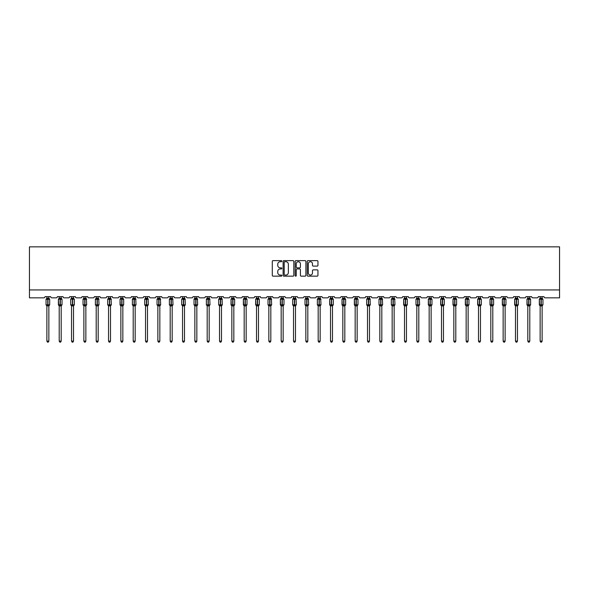 <?xml version="1.0" encoding="UTF-8"?>
<svg xmlns="http://www.w3.org/2000/svg" width="589" height="589" viewBox="0 0 589 589"><rect width="100%" height="100%" fill="white"/><g stroke="black" fill="none" stroke-linecap="round" stroke-linejoin="round"><path stroke-width="0.88" d="M281.851 261.177A0.545 0.545 0 0 0 281.306 260.632L273.068 260.632A0.773 0.773 0 0 0 272.287 261.413L272.287 275.38A0.773 0.773 0 0 0 273.068 276.153L281.306 276.153A0.545 0.545 0 0 0 281.851 275.608A0.545 0.545 0 0 0 281.306 275.07L280.246 275.07A2.481 2.481 0 0 1 277.758 272.582L277.758 271.419A2.481 2.481 0 0 1 280.246 268.937L281.306 268.937A0.545 0.545 0 0 0 281.851 268.393A0.545 0.545 0 0 0 281.306 267.848L280.246 267.848A2.481 2.481 0 0 1 277.758 265.367L277.758 264.203A2.481 2.481 0 0 1 280.246 261.722L281.306 261.722A0.545 0.545 0 0 0 281.851 261.177M317.176 266.103A0.773 0.773 0 0 0 317.95 265.33L317.95 261.413A0.773 0.773 0 0 0 317.176 260.632L308.018 260.632A0.773 0.773 0 0 0 307.244 261.413L307.244 275.38A0.773 0.773 0 0 0 308.018 276.153L317.176 276.153A0.773 0.773 0 0 0 317.95 275.38L317.95 270.646A0.773 0.773 0 0 0 317.176 269.865L313.26 269.865A0.773 0.773 0 0 0 312.479 270.646L312.479 272.994A2.076 2.076 0 0 1 310.403 275.07A2.076 2.076 0 0 1 308.334 272.994L308.334 263.798A2.076 2.076 0 0 1 310.403 261.722A2.076 2.076 0 0 1 312.479 263.798L312.479 265.33A0.773 0.773 0 0 0 313.26 266.103L317.176 266.103M559.55 289.935L559.55 246.85L29.45 246.85L29.45 297.843L43.836 297.843A1.185 1.185 0 0 0 45.022 296.657L50.713 296.657A1.185 1.185 0 0 0 51.898 297.843L56.169 297.843A1.185 1.185 0 0 0 57.354 296.657L63.045 296.657A1.185 1.185 0 0 0 64.23 297.843L68.501 297.843A1.185 1.185 0 0 0 69.686 296.657L75.377 296.657A1.185 1.185 0 0 0 76.563 297.843L80.833 297.843A1.185 1.185 0 0 0 82.018 296.657L87.709 296.657A1.185 1.185 0 0 0 88.895 297.843L93.165 297.843A1.185 1.185 0 0 0 94.35 296.657L100.042 296.657A1.185 1.185 0 0 0 101.227 297.843L105.497 297.843A1.185 1.185 0 0 0 106.683 296.657L112.374 296.657A1.185 1.185 0 0 0 113.559 297.843L117.829 297.843A1.185 1.185 0 0 0 119.015 296.657L124.706 296.657A1.185 1.185 0 0 0 125.891 297.843L130.154 297.843A1.185 1.185 0 0 0 131.347 296.657L137.038 296.657A1.185 1.185 0 0 0 138.224 297.843L142.486 297.843A1.185 1.185 0 0 0 143.672 296.657L149.37 296.657A1.185 1.185 0 0 0 150.556 297.843L154.819 297.843A1.185 1.185 0 0 0 156.004 296.657L161.695 296.657A1.185 1.185 0 0 0 162.881 297.843L167.151 297.843A1.185 1.185 0 0 0 168.336 296.657L174.027 296.657A1.185 1.185 0 0 0 175.213 297.843L179.483 297.843A1.185 1.185 0 0 0 180.668 296.657L186.36 296.657A1.185 1.185 0 0 0 187.545 297.843L191.815 297.843A1.185 1.185 0 0 0 193.001 296.657L198.692 296.657A1.185 1.185 0 0 0 199.877 297.843L204.147 297.843A1.185 1.185 0 0 0 205.333 296.657L211.024 296.657A1.185 1.185 0 0 0 212.209 297.843L216.48 297.843A1.185 1.185 0 0 0 217.665 296.657L223.356 296.657A1.185 1.185 0 0 0 224.542 297.843L228.812 297.843A1.185 1.185 0 0 0 229.997 296.657L235.688 296.657A1.185 1.185 0 0 0 236.874 297.843L241.144 297.843A1.185 1.185 0 0 0 242.329 296.657L248.021 296.657A1.185 1.185 0 0 0 249.206 297.843L253.476 297.843A1.185 1.185 0 0 0 254.662 296.657L260.353 296.657A1.185 1.185 0 0 0 261.538 297.843L265.808 297.843A1.185 1.185 0 0 0 266.994 296.657L272.685 296.657A1.185 1.185 0 0 0 273.87 297.843L278.141 297.843A1.185 1.185 0 0 0 279.326 296.657L285.017 296.657A1.185 1.185 0 0 0 286.202 297.843L290.465 297.843A1.185 1.185 0 0 0 291.651 296.657L297.349 296.657A1.185 1.185 0 0 0 298.535 297.843L302.798 297.843A1.185 1.185 0 0 0 303.983 296.657L309.674 296.657A1.185 1.185 0 0 0 310.859 297.843L315.13 297.843A1.185 1.185 0 0 0 316.315 296.657L322.006 296.657A1.185 1.185 0 0 0 323.192 297.843L327.462 297.843A1.185 1.185 0 0 0 328.647 296.657L334.338 296.657A1.185 1.185 0 0 0 335.524 297.843L339.794 297.843A1.185 1.185 0 0 0 340.979 296.657L346.671 296.657A1.185 1.185 0 0 0 347.856 297.843L352.126 297.843A1.185 1.185 0 0 0 353.312 296.657L359.003 296.657A1.185 1.185 0 0 0 360.188 297.843L364.458 297.843A1.185 1.185 0 0 0 365.644 296.657L371.335 296.657A1.185 1.185 0 0 0 372.52 297.843L376.791 297.843A1.185 1.185 0 0 0 377.976 296.657L383.667 296.657A1.185 1.185 0 0 0 384.853 297.843L389.123 297.843A1.185 1.185 0 0 0 390.308 296.657L395.999 296.657A1.185 1.185 0 0 0 397.185 297.843L401.455 297.843A1.185 1.185 0 0 0 402.64 296.657L408.332 296.657A1.185 1.185 0 0 0 409.517 297.843L413.787 297.843A1.185 1.185 0 0 0 414.973 296.657L420.664 296.657A1.185 1.185 0 0 0 421.849 297.843L426.119 297.843A1.185 1.185 0 0 0 427.305 296.657L432.996 296.657A1.185 1.185 0 0 0 434.181 297.843L438.444 297.843A1.185 1.185 0 0 0 439.63 296.657L445.328 296.657A1.185 1.185 0 0 0 446.514 297.843L450.776 297.843A1.185 1.185 0 0 0 451.962 296.657L457.653 296.657A1.185 1.185 0 0 0 458.846 297.843L463.109 297.843A1.185 1.185 0 0 0 464.294 296.657L469.985 296.657A1.185 1.185 0 0 0 471.171 297.843L475.441 297.843A1.185 1.185 0 0 0 476.626 296.657L482.317 296.657A1.185 1.185 0 0 0 483.503 297.843L487.773 297.843A1.185 1.185 0 0 0 488.958 296.657L494.65 296.657A1.185 1.185 0 0 0 495.835 297.843L500.105 297.843A1.185 1.185 0 0 0 501.291 296.657L506.982 296.657A1.185 1.185 0 0 0 508.167 297.843L512.437 297.843A1.185 1.185 0 0 0 513.623 296.657L519.314 296.657A1.185 1.185 0 0 0 520.499 297.843L524.77 297.843A1.185 1.185 0 0 0 525.955 296.657L531.646 296.657A1.185 1.185 0 0 0 532.831 297.843L537.102 297.843A1.185 1.185 0 0 0 538.287 296.657L543.978 296.657A1.185 1.185 0 0 0 545.164 297.843L559.55 297.843L559.55 289.935L29.45 289.935M293.823 261.413A0.773 0.773 0 0 0 293.042 260.632L283.891 260.632A0.773 0.773 0 0 0 283.11 261.413L283.11 275.38A0.773 0.773 0 0 0 283.891 276.153L293.042 276.153A0.773 0.773 0 0 0 293.823 275.38L293.823 261.413M295.958 260.632L305.109 260.632A0.773 0.773 0 0 1 305.89 261.413L305.89 275.38A0.773 0.773 0 0 1 305.109 276.153L301.193 276.153A0.773 0.773 0 0 1 300.419 275.38L300.419 269.71A0.773 0.773 0 0 0 299.639 268.937L297.04 268.937A0.773 0.773 0 0 0 296.267 269.71L296.267 275.608A0.545 0.545 0 0 1 295.722 276.153A0.545 0.545 0 0 1 295.177 275.608L295.177 261.413A0.773 0.773 0 0 1 295.958 260.632M284.745 261.722A0.545 0.545 0 0 0 284.2 262.267L284.2 274.526A0.545 0.545 0 0 0 284.745 275.07L285.871 275.07A2.481 2.481 0 0 0 288.352 272.582L288.352 264.203A2.481 2.481 0 0 0 285.871 261.722L284.745 261.722M300.419 263.835A2.076 2.076 0 0 0 298.343 261.759A2.076 2.076 0 0 0 296.267 263.835L296.267 267.075A0.773 0.773 0 0 0 297.04 267.848L299.639 267.848A0.773 0.773 0 0 0 300.419 267.075L300.419 263.835M48.858 296.657L48.858 298.225A0.869 0.832 180 0 0 49.314 298.954L46.31 298.91A0.398 0.398 0 0 0 46.052 299.286L46.052 304.815A0.398 0.398 0 0 0 46.31 305.19L49.314 305.146A0.869 0.832 -0 0 0 48.858 305.875L46.877 305.875A0.869 0.832 -0 0 0 46.421 305.146L46.421 305.146M46.877 296.657L46.877 298.262L47.753 298.144L47.753 304.815L49.69 304.815L49.69 299.286L46.052 299.286L46.052 304.815L47.753 304.815L47.753 305.956M48.858 305.875L48.858 341.119L46.877 341.119L46.877 305.875M47.753 298.144L48.858 298.218M46.877 298.093L46.421 298.954A0.869 0.832 180 0 0 46.877 298.218M46.59 299.205L46.877 298.262M48.858 298.262L49.145 299.205L48.858 298.262M46.59 304.896L46.877 305.838M49.145 304.896L48.858 305.838M48.858 341.119L48.261 342.15L47.473 342.15L46.877 341.119M49.69 299.286L49.424 298.91A0.398 0.398 0 0 1 49.542 298.976M59.209 306L58.642 305.19L60.078 304.815L58.385 304.815A0.398 0.398 0 0 0 58.642 305.19L58.385 299.286A0.398 0.398 0 0 1 58.642 298.91L58.385 299.286L60.078 298.925L58.753 298.954A0.869 0.832 180 0 0 59.209 298.218L61.19 298.218A0.869 0.832 180 0 0 61.646 298.954L60.078 298.925L60.078 298.144M61.19 305.875L60.078 305.956L60.078 305.168L61.646 305.146A0.869 0.832 -0 0 0 61.19 305.875L61.19 341.119L59.209 341.119L59.209 305.875A0.869 0.832 -0 0 0 58.753 305.146M73.522 296.657L73.522 298.218A0.869 0.832 180 0 0 73.978 298.954L70.975 298.91A0.398 0.398 0 0 0 70.717 299.286L70.717 304.815A0.398 0.398 0 0 0 70.975 305.19L70.717 304.815L74.347 304.815A0.398 0.398 0 0 1 74.324 304.947M71.541 305.875L71.541 305.875A0.869 0.832 -0 0 0 71.085 305.146L73.978 305.146A0.869 0.832 -0 0 0 73.522 305.875L71.541 305.838L71.541 341.119L73.522 341.119L73.522 305.875M85.854 296.657L85.854 298.218A0.869 0.832 180 0 0 86.311 298.954L83.307 298.91A0.398 0.398 0 0 0 83.042 299.286L83.042 304.815A0.398 0.398 0 0 0 83.307 305.19L83.042 304.815L86.679 304.815L86.421 298.91A0.398 0.398 0 0 1 86.539 298.976M83.874 305.875L83.874 305.875A0.869 0.832 -0 0 0 83.417 305.146L86.311 305.146A0.869 0.832 -0 0 0 85.854 305.875L83.874 305.838L83.874 341.119L85.854 341.119L85.854 305.875M98.186 296.657L98.186 298.218A0.869 0.832 180 0 0 98.643 298.954L95.639 298.91A0.398 0.398 0 0 0 95.374 299.286L95.374 304.815A0.398 0.398 0 0 0 95.639 305.19L95.374 304.815L99.011 304.815L98.753 298.91A0.398 0.398 0 0 1 98.864 298.976M96.206 305.875L96.206 305.875A0.869 0.832 -0 0 0 95.749 305.146L98.643 305.146A0.869 0.832 -0 0 0 98.186 305.875L96.206 305.838L96.206 341.119L98.186 341.119L98.186 305.875M62.022 304.815L62.022 299.286L60.078 299.286L60.078 304.815L62.022 304.815L61.19 306M60.078 305.956L59.209 305.875M61.19 296.657L61.19 298.225M59.209 296.657L59.209 298.225M58.922 299.205L59.209 298.262M61.19 298.262L61.477 299.205L61.19 298.262M58.922 304.896L59.209 305.838M61.477 304.896L61.19 305.838M61.19 341.119L60.593 342.15L59.806 342.15L59.209 341.119M71.541 306L71.085 305.146M73.522 306L74.347 304.815L74.347 299.286L71.085 298.954A0.869 0.832 180 0 0 71.541 298.218L73.522 298.225M71.541 296.657L71.541 298.225M71.254 299.205L71.541 298.262M73.522 298.262L73.809 299.205L73.522 298.262M71.254 304.896L71.541 305.838M73.809 304.896L73.522 305.838M73.522 341.119L72.926 342.15L72.138 342.15L71.541 341.119M83.874 306L83.417 305.146M83.874 296.657L83.874 298.262L85.854 298.225M84.742 298.144L84.742 299.286L83.042 299.286L83.417 298.954A0.869 0.832 180 0 0 83.874 298.218L83.874 298.218M83.586 299.205L83.874 298.262M85.854 298.262L86.141 299.205L85.854 298.262M83.586 304.896L83.874 305.838M86.141 304.896L85.854 305.838M85.854 341.119L85.258 342.15L84.47 342.15L83.874 341.119M96.206 306L95.749 305.146M96.206 296.657L96.206 298.262L98.186 298.225M97.075 298.144L97.075 299.286L95.374 299.286L95.749 298.954A0.869 0.832 180 0 0 96.206 298.218L96.206 298.218M95.919 299.205L96.206 298.262M98.186 298.262L98.466 299.205L98.186 298.262M95.919 304.896L96.206 305.838M98.466 304.896L98.186 305.838M98.186 341.119L97.59 342.15L96.802 342.15L96.206 341.119M110.511 296.657L110.511 298.218A0.869 0.832 180 0 0 110.968 298.954L107.971 298.91A0.398 0.398 0 0 0 107.706 299.286L107.706 304.815A0.398 0.398 0 0 0 107.971 305.19L107.706 304.815L111.343 304.815L111.085 298.91A0.398 0.398 0 0 1 111.196 298.976M108.538 305.875L108.538 305.875A0.869 0.832 -0 0 0 108.082 305.146L110.968 305.146A0.869 0.832 -0 0 0 110.511 305.875L108.538 305.838L108.538 341.119L110.511 341.119L110.511 305.875M108.538 306L108.082 305.146M108.538 296.657L108.538 298.262L110.511 298.225M109.407 298.144L109.407 299.286L107.706 299.286L108.082 298.954A0.869 0.832 180 0 0 108.538 298.218L108.538 298.218M108.251 299.205L108.538 298.262M110.518 298.262L110.798 299.205L110.518 298.262M108.251 304.896L108.538 305.838M110.798 304.896L110.518 305.838M110.511 341.119L109.922 342.15L109.134 342.15L108.538 341.119M120.87 306L120.296 305.19L121.739 304.815L120.038 304.815A0.398 0.398 0 0 0 120.296 305.19L120.038 299.286A0.398 0.398 0 0 1 120.296 298.91L120.038 299.286L121.739 298.925L120.414 298.954A0.869 0.832 180 0 0 120.87 298.218L122.843 298.218A0.869 0.832 180 0 0 123.3 298.954L121.739 298.925L121.739 298.144M122.843 305.875L121.739 305.956L121.739 305.168L123.3 305.146A0.869 0.832 -0 0 0 122.843 305.875L122.843 341.119L120.87 341.119L120.87 305.875A0.869 0.832 -0 0 0 120.414 305.146M123.675 304.815L123.675 299.286L121.739 299.286L121.739 304.815L123.675 304.815L122.843 306M121.739 305.956L120.87 305.875M122.843 296.657L122.843 298.225M120.87 296.657L120.87 298.218M120.583 299.205L120.87 298.262M122.843 298.262L123.13 299.205L122.843 298.262M120.583 304.896L120.87 305.838M123.13 304.896L122.843 305.838M122.843 341.119L122.254 342.15L121.467 342.15L120.87 341.119M135.175 296.657L135.175 298.218A0.869 0.832 180 0 0 135.632 298.954L132.628 298.91A0.398 0.398 0 0 0 132.37 299.286L132.37 304.815A0.398 0.398 0 0 0 132.628 305.19L132.37 304.815L136.007 304.815L135.75 298.91A0.398 0.398 0 0 1 135.86 298.976M133.202 305.875L133.202 305.875A0.869 0.832 -0 0 0 132.746 305.146L135.632 305.146A0.869 0.832 -0 0 0 135.175 305.875L133.202 305.838L133.202 341.119L135.175 341.119L135.175 305.875M133.202 306L132.746 305.146M133.202 296.657L133.202 298.262L135.175 298.225M134.071 298.144L134.071 299.286L132.37 299.286L132.746 298.954A0.869 0.832 180 0 0 133.202 298.218L133.202 298.218M132.915 299.205L133.202 298.262M135.175 298.262L135.463 299.205L135.175 298.262M132.915 304.896L133.202 305.838L132.915 304.896M135.463 304.896L135.175 305.838M135.175 341.119L134.587 342.15L133.791 342.15L133.202 341.119M147.508 296.657L147.508 298.218A0.869 0.832 180 0 0 147.964 298.954L144.96 298.91A0.398 0.398 0 0 0 144.703 299.286L144.703 304.815A0.398 0.398 0 0 0 144.96 305.19L144.703 304.815L148.34 304.815L148.082 298.91A0.398 0.398 0 0 1 148.192 298.976M145.535 305.875L145.535 305.875A0.869 0.832 -0 0 0 145.078 305.146L147.964 305.146A0.869 0.832 -0 0 0 147.508 305.875L145.535 305.838L145.535 341.119L147.508 341.119L147.508 305.875M145.535 306L145.078 305.146M145.535 296.657L145.535 298.262L147.508 298.225M146.403 298.144L146.403 299.286L144.703 299.286L145.078 298.954A0.869 0.832 180 0 0 145.535 298.218M145.247 299.205L145.535 298.262M147.508 298.262L147.795 299.205L147.508 298.262M145.247 304.896L145.535 305.838L145.247 304.896M147.795 304.896L147.508 305.838M147.508 341.119L146.919 342.15L146.124 342.15L145.535 341.119M159.84 296.657L159.84 298.218A0.869 0.832 180 0 0 160.296 298.954L157.292 298.91A0.398 0.398 0 0 0 157.035 299.286L157.035 304.815A0.398 0.398 0 0 0 157.292 305.19L157.035 304.815L160.672 304.815L160.414 298.91A0.398 0.398 0 0 1 160.525 298.976M157.867 305.875L157.867 305.875A0.869 0.832 -0 0 0 157.41 305.146L160.296 305.146A0.869 0.832 -0 0 0 159.84 305.875L157.867 305.838L157.867 341.119L159.84 341.119L159.84 305.875M157.867 306L157.41 305.146M157.867 296.657L157.867 298.262L159.84 298.225M158.735 298.144L158.735 299.286L157.035 299.286L157.41 298.954A0.869 0.832 180 0 0 157.867 298.218M157.58 299.205L157.867 298.262M159.84 298.262L160.127 299.205L159.84 298.262M157.58 304.896L157.867 305.838L157.58 304.896M160.127 304.896L159.84 305.838M159.84 341.119L159.251 342.15L158.456 342.15L157.867 341.119M172.172 296.657L172.172 298.218A0.869 0.832 180 0 0 172.629 298.954L169.625 298.91A0.398 0.398 0 0 0 169.367 299.286L169.367 304.815A0.398 0.398 0 0 0 169.625 305.19L169.367 304.815L173.004 304.815L172.746 298.91A0.398 0.398 0 0 1 172.857 298.976M170.199 305.875L170.199 305.875A0.869 0.832 -0 0 0 169.742 305.146L172.629 305.146A0.869 0.832 -0 0 0 172.172 305.875L170.199 305.838L170.199 341.119L172.172 341.119L172.172 305.875M170.199 306L169.742 305.146M170.199 296.657L170.199 298.262L172.172 298.225M171.068 298.144L171.068 299.286L169.367 299.286L169.742 298.954A0.869 0.832 180 0 0 170.199 298.218L170.199 298.218M169.912 299.205L170.199 298.262M172.172 298.262L172.459 299.205L172.172 298.262M169.912 304.896L170.199 305.838L169.912 304.896M172.459 304.896L172.172 305.838M172.172 341.119L171.576 342.15L170.788 342.15L170.199 341.119M184.504 296.657L184.504 298.218A0.869 0.832 180 0 0 184.961 298.954L181.957 298.91A0.398 0.398 0 0 0 181.699 299.286L181.699 304.815A0.398 0.398 0 0 0 181.957 305.19L181.699 304.815L185.336 304.815L185.071 298.91A0.398 0.398 0 0 1 185.189 298.976M182.531 305.875L182.531 305.875A0.869 0.832 -0 0 0 182.075 305.146L184.961 305.146A0.869 0.832 -0 0 0 184.504 305.875L182.524 305.838L182.531 341.119L184.504 341.119L184.504 305.875M182.531 306L182.075 305.146M182.531 296.657L182.524 298.262L184.504 298.225M183.4 298.144L183.4 299.286L181.699 299.286L182.075 298.954A0.869 0.832 180 0 0 182.531 298.218L182.531 298.218M182.244 299.205L182.524 298.262M184.504 298.262L184.791 299.205L184.504 298.262M182.244 304.896L182.524 305.838L182.244 304.896M184.791 304.896L184.504 305.838M184.504 341.119L183.908 342.15L183.12 342.15L182.531 341.119M196.836 296.657L196.836 298.218A0.869 0.832 180 0 0 197.293 298.954L194.289 298.91A0.398 0.398 0 0 0 194.031 299.286L194.031 304.815A0.398 0.398 0 0 0 194.289 305.19L194.031 304.815L197.668 304.815L197.403 298.91A0.398 0.398 0 0 1 197.521 298.976M194.856 305.875L194.856 305.875A0.869 0.832 -0 0 0 194.399 305.146L197.293 305.146A0.869 0.832 -0 0 0 196.836 305.875L194.856 305.838L194.856 341.119L196.836 341.119L196.836 305.875M194.856 306L194.399 305.146M194.856 296.657L194.856 298.262L196.836 298.225M195.732 298.144L195.732 299.286L194.031 299.286L194.399 298.954A0.869 0.832 180 0 0 194.856 298.218L194.856 298.218M194.569 299.205L194.856 298.262M196.836 298.262L197.124 299.205L196.836 298.262M194.569 304.896L194.856 305.838L194.569 304.896M197.124 304.896L196.836 305.838M196.836 341.119L196.24 342.15L195.452 342.15L194.856 341.119M209.169 296.657L209.169 298.218A0.869 0.832 180 0 0 209.625 298.954L206.621 298.91A0.398 0.398 0 0 0 206.364 299.286L206.364 304.815A0.398 0.398 0 0 0 206.621 305.19L206.364 304.815L210.001 304.815L209.736 298.91A0.398 0.398 0 0 1 209.853 298.976M207.188 305.875L207.188 305.875A0.869 0.832 -0 0 0 206.732 305.146L209.625 305.146A0.869 0.832 -0 0 0 209.169 305.875L207.188 305.838L207.188 341.119L209.169 341.119L209.169 305.875M207.188 306L206.732 305.146M207.188 296.657L207.188 298.262L209.169 298.225M208.057 298.144L208.057 299.286L206.364 299.286L206.732 298.954A0.869 0.832 180 0 0 207.188 298.218M206.901 299.205L207.188 298.262M209.169 298.262L209.456 299.205L209.169 298.262M206.901 304.896L207.188 305.838L206.901 304.896M209.456 304.896L209.169 305.838M209.169 341.119L208.572 342.15L207.784 342.15L207.188 341.119M221.501 296.657L221.501 298.218A0.869 0.832 180 0 0 221.957 298.954L218.953 298.91A0.398 0.398 0 0 0 218.696 299.286L218.696 304.815A0.398 0.398 0 0 0 218.953 305.19L218.696 304.815L222.325 304.815L222.068 298.91A0.398 0.398 0 0 1 222.186 298.976M221.501 306L222.325 304.815A0.398 0.398 0 0 1 222.303 304.947M219.52 305.875L219.52 305.875A0.869 0.832 -0 0 0 219.064 305.146L221.957 305.146A0.869 0.832 -0 0 0 221.501 305.875L219.52 305.838L219.52 341.119L221.501 341.119L221.501 305.875M219.52 306L219.064 305.146M219.52 296.657L219.52 298.262L221.501 298.225M220.389 298.144L220.389 299.286L218.696 299.286L219.064 298.954A0.869 0.832 180 0 0 219.52 298.218M219.233 299.205L219.52 298.262M221.501 298.262L221.788 299.205L221.501 298.262M219.233 304.896L219.52 305.838L219.233 304.896M221.788 304.896L221.501 305.838M221.501 341.119L220.904 342.15L220.117 342.15L219.52 341.119M231.396 305.146L234.289 305.146A0.869 0.832 -0 0 0 233.833 305.875L233.833 341.119L231.852 341.119L231.852 305.875A0.869 0.832 -0 0 0 231.396 305.146L231.021 304.815A0.398 0.398 0 0 0 231.286 305.19L231.021 299.286A0.398 0.398 0 0 1 231.286 298.91L231.021 299.286L232.721 298.925L231.396 298.954A0.869 0.832 180 0 0 231.852 298.218L233.833 298.218A0.869 0.832 180 0 0 234.289 298.954L231.565 299.205L231.852 298.262M231.021 299.286L231.021 304.815L234.658 304.815L234.658 299.286L232.721 299.286L232.721 305.956L231.852 305.875M233.833 305.875L232.721 305.956M233.833 296.657L233.833 298.225M231.852 296.657L231.852 298.225M233.833 298.262L234.12 299.205L233.833 298.262M231.565 304.896L231.852 305.838L231.565 304.896M234.12 304.896L233.833 305.838M233.833 341.119L233.237 342.15L232.449 342.15L231.852 341.119M243.728 305.146L246.622 305.146A0.869 0.832 -0 0 0 246.165 305.875L246.165 341.119L244.185 341.119L244.185 305.875A0.869 0.832 -0 0 0 243.728 305.146L243.353 304.815A0.398 0.398 0 0 0 243.618 305.19L243.353 299.286A0.398 0.398 0 0 1 243.618 298.91L243.353 299.286L245.053 298.925L243.728 298.954A0.869 0.832 180 0 0 244.185 298.218L246.165 298.218A0.869 0.832 180 0 0 246.622 298.954L243.898 299.205L244.185 298.262M243.353 299.286L243.353 304.815L246.99 304.815L246.99 299.286L245.053 299.286L245.053 305.956L244.185 305.875M246.165 305.875L245.053 305.956M246.165 296.657L246.165 298.225M244.185 296.657L244.185 298.225M246.165 298.262L246.445 299.205L246.165 298.262M243.898 304.896L244.185 305.838L243.898 304.896M246.445 304.896L246.165 305.838M246.165 341.119L245.569 342.15L244.781 342.15L244.185 341.119M256.06 305.146L258.946 305.146A0.869 0.832 -0 0 0 258.49 305.875L258.49 341.119L256.517 341.119L256.517 305.875A0.869 0.832 -0 0 0 256.06 305.146L255.685 304.815A0.398 0.398 0 0 0 255.95 305.19L255.685 299.286A0.398 0.398 0 0 1 255.95 298.91L255.685 299.286L257.386 298.925L256.06 298.954A0.869 0.832 180 0 0 256.517 298.218L258.49 298.218A0.869 0.832 180 0 0 258.946 298.954L256.23 299.205L256.517 298.262M255.685 299.286L255.685 304.815L259.322 304.815L259.322 299.286L257.386 299.286L257.386 305.956L256.517 305.875M258.49 305.875L257.386 305.956M258.49 296.657L258.49 298.225M256.517 296.657L256.517 298.225M258.497 298.262L258.777 299.205L258.497 298.262M256.23 304.896L256.517 305.838L256.23 304.896M258.777 304.896L258.497 305.838M258.49 341.119L257.901 342.15L257.113 342.15L256.517 341.119M268.393 305.146L271.279 305.146A0.869 0.832 -0 0 0 270.822 305.875L270.822 341.119L268.849 341.119L268.849 305.875A0.869 0.832 -0 0 0 268.393 305.146L268.017 304.815A0.398 0.398 0 0 0 268.275 305.19L268.017 304.815L271.654 304.815L271.396 298.91A0.398 0.398 0 0 1 271.507 298.976M268.017 299.286L268.017 304.815L268.017 299.286A0.398 0.398 0 0 1 268.275 298.91L268.017 299.286L269.718 298.925L268.393 298.954A0.869 0.832 180 0 0 268.849 298.218L270.822 298.218A0.869 0.832 180 0 0 271.279 298.954L268.562 299.205L268.849 298.262M268.849 305.875L268.562 304.896L268.849 305.838L270.822 305.875M270.822 296.657L270.822 298.225M268.849 296.657L268.849 298.225M270.822 298.262L271.109 299.205L270.822 298.262M271.109 304.896L270.822 305.838M270.822 341.119L270.233 342.15L269.445 342.15L268.849 341.119M280.725 305.146L283.611 305.146A0.869 0.832 -0 0 0 283.154 305.875L283.154 341.119L281.181 341.119L281.181 305.875A0.869 0.832 -0 0 0 280.725 305.146L280.349 304.815A0.398 0.398 0 0 0 280.607 305.19L280.349 299.286A0.398 0.398 0 0 1 280.607 298.91L280.349 299.286L282.05 298.925L280.725 298.954A0.869 0.832 180 0 0 281.181 298.218L283.154 298.218A0.869 0.832 180 0 0 283.611 298.954L280.894 299.205L281.181 298.262M280.349 299.286L280.349 304.815L283.986 304.815L283.986 299.286L282.05 299.286L282.05 305.956L281.181 305.875M283.154 305.875L282.05 305.956M283.154 296.657L283.154 298.225M281.181 296.657L281.181 298.225M283.154 298.262L283.442 299.205L283.154 298.262M280.894 304.896L281.181 305.838L280.894 304.896M283.442 304.896L283.154 305.838M283.154 341.119L282.565 342.15L281.77 342.15L281.181 341.119M293.057 305.146L295.943 305.146A0.869 0.832 -0 0 0 295.487 305.875L295.487 341.119L293.513 341.119L293.513 305.875A0.869 0.832 -0 0 0 293.057 305.146L292.681 304.815A0.398 0.398 0 0 0 292.939 305.19L292.681 304.815L296.319 304.815L296.061 298.91A0.398 0.398 0 0 1 296.171 298.976M292.681 299.286L292.681 304.815L292.681 299.286A0.398 0.398 0 0 1 292.939 298.91L292.681 299.286L294.382 298.925L293.057 298.954A0.869 0.832 180 0 0 293.513 298.218L295.487 298.218A0.869 0.832 180 0 0 295.943 298.954L293.226 299.205L293.513 298.262M293.513 305.875L293.226 304.896L293.513 305.838L295.487 305.875M295.487 296.657L295.487 298.225M293.513 296.657L293.513 298.225M295.487 298.262L295.774 299.205L295.487 298.262M295.774 304.896L295.487 305.838M295.487 341.119L294.898 342.15L294.102 342.15L293.513 341.119M305.389 305.146L308.275 305.146A0.869 0.832 -0 0 0 307.819 305.875L307.819 341.119L305.846 341.119L305.846 305.875A0.869 0.832 -0 0 0 305.389 305.146L305.014 304.815A0.398 0.398 0 0 0 305.271 305.19L305.014 304.815L308.651 304.815L308.393 298.91A0.398 0.398 0 0 1 308.503 298.976M305.014 299.286L305.014 304.815L305.014 299.286A0.398 0.398 0 0 1 305.271 298.91L305.014 299.286L306.714 298.925L305.389 298.954A0.869 0.832 180 0 0 305.846 298.218L307.819 298.218A0.869 0.832 180 0 0 308.275 298.954L305.558 299.205L305.846 298.262M305.846 305.875L305.558 304.896L305.846 305.838L307.819 305.875M307.819 296.657L307.819 298.225M305.846 296.657L305.846 298.225M307.819 298.262L308.106 299.205L307.819 298.262M308.106 304.896L307.819 305.838M307.819 341.119L307.23 342.15L306.435 342.15L305.846 341.119M317.721 305.146L320.607 305.146A0.869 0.832 -0 0 0 320.151 305.875L320.151 341.119L318.178 341.119L318.178 305.875A0.869 0.832 -0 0 0 317.721 305.146L317.346 304.815A0.398 0.398 0 0 0 317.604 305.19L317.346 304.815L320.983 304.815L320.725 298.91A0.398 0.398 0 0 1 320.836 298.976M317.346 299.286L317.346 304.815L317.346 299.286A0.398 0.398 0 0 1 317.604 298.91L317.346 299.286L319.047 298.925L317.721 298.954A0.869 0.832 180 0 0 318.178 298.218L320.151 298.218A0.869 0.832 180 0 0 320.607 298.954L317.891 299.205L318.178 298.262M318.178 305.875L317.891 304.896L318.178 305.838L320.151 305.875M320.151 296.657L320.151 298.225M318.178 296.657L318.178 298.225M320.151 298.262L320.438 299.205L320.151 298.262M320.438 304.896L320.151 305.838M320.151 341.119L319.555 342.15L318.767 342.15L318.178 341.119M330.054 305.146L332.94 305.146A0.869 0.832 -0 0 0 332.483 305.875L332.483 341.119L330.51 341.119L330.51 305.875A0.869 0.832 -0 0 0 330.054 305.146L329.678 304.815A0.398 0.398 0 0 0 329.936 305.19L329.678 299.286A0.398 0.398 0 0 1 329.936 298.91L329.678 299.286L331.379 298.925L330.054 298.954A0.869 0.832 180 0 0 330.51 298.218L332.483 298.218A0.869 0.832 180 0 0 332.94 298.954L330.223 299.205L330.503 298.262M329.678 299.286L329.678 304.815L333.315 304.815L333.315 299.286L331.379 299.286L331.379 305.956L330.51 305.875M332.483 305.875L331.379 305.956M332.483 296.657L332.483 298.225M330.51 296.657L330.51 298.225M332.483 298.262L332.77 299.205L332.483 298.262M330.223 304.896L330.503 305.838L330.223 304.896M332.77 304.896L332.483 305.838M332.483 341.119L331.887 342.15L331.099 342.15L330.51 341.119M342.378 305.146L345.272 305.146A0.869 0.832 -0 0 0 344.815 305.875L344.815 341.119L342.835 341.119L342.835 305.875A0.869 0.832 -0 0 0 342.378 305.146L342.01 304.815A0.398 0.398 0 0 0 342.268 305.19L342.01 299.286A0.398 0.398 0 0 1 342.268 298.91L342.01 299.286L343.711 298.925L342.378 298.954A0.869 0.832 180 0 0 342.835 298.218L344.815 298.218A0.869 0.832 180 0 0 345.272 298.954L342.555 299.205L342.835 298.262M342.01 299.286L342.01 304.815L345.647 304.815L345.647 299.286L343.711 299.286L343.711 305.956L342.835 305.875M344.815 305.875L343.711 305.956M344.815 296.657L344.815 298.225M342.835 296.657L342.835 298.225M344.815 298.262L345.102 299.205L344.815 298.262M342.555 304.896L342.835 305.838L342.555 304.896M345.102 304.896L344.815 305.838M344.815 341.119L344.219 342.15L343.431 342.15L342.835 341.119M354.711 305.146L357.604 305.146A0.869 0.832 -0 0 0 357.148 305.875L357.148 341.119L355.167 341.119L355.167 305.875A0.869 0.832 -0 0 0 354.711 305.146L354.342 304.815A0.398 0.398 0 0 0 354.6 305.19L354.342 299.286A0.398 0.398 0 0 1 354.6 298.91L354.342 299.286L356.036 298.925L354.711 298.954A0.869 0.832 180 0 0 355.167 298.218L357.148 298.218A0.869 0.832 180 0 0 357.604 298.954L354.88 299.205L355.167 298.262M354.342 299.286L354.342 304.815L357.979 304.815L357.979 299.286L356.036 299.286L356.036 305.956L355.167 305.875M357.148 305.875L356.036 305.956M357.148 296.657L357.148 298.225M355.167 296.657L355.167 298.225M357.148 298.262L357.435 299.205L357.148 298.262M354.88 304.896L355.167 305.838L354.88 304.896M357.435 304.896L357.148 305.838M357.148 341.119L356.551 342.15L355.763 342.15L355.167 341.119M367.043 305.146L369.936 305.146A0.869 0.832 -0 0 0 369.48 305.875L369.48 341.119L367.499 341.119L367.499 305.875A0.869 0.832 -0 0 0 367.043 305.146L366.675 304.815A0.398 0.398 0 0 0 366.932 305.19L366.675 304.815L370.304 304.815L370.047 298.91A0.398 0.398 0 0 1 370.164 298.976M366.675 299.286L366.675 304.815L366.675 299.286A0.398 0.398 0 0 1 366.932 298.91L366.675 299.286L368.368 298.925L367.043 298.954A0.869 0.832 180 0 0 367.499 298.218L369.48 298.218A0.869 0.832 180 0 0 369.936 298.954L367.212 299.205L367.499 298.262M367.499 305.875L367.212 304.896L367.499 305.838L369.48 305.875M369.48 296.657L369.48 298.225M367.499 296.657L367.499 298.225M369.48 298.262L369.767 299.205L369.48 298.262M369.767 304.896L369.48 305.838M369.48 341.119L368.883 342.15L368.096 342.15L367.499 341.119M379.375 305.146L382.268 305.146A0.869 0.832 -0 0 0 381.812 305.875L381.812 341.119L379.831 341.119L379.831 305.875A0.869 0.832 -0 0 0 379.375 305.146L378.999 304.815A0.398 0.398 0 0 0 379.264 305.19L378.999 304.815L382.636 304.815L382.379 298.91A0.398 0.398 0 0 1 382.497 298.976M378.999 299.286L378.999 304.815L378.999 299.286A0.398 0.398 0 0 1 379.264 298.91L378.999 299.286L380.7 298.925L379.375 298.954A0.869 0.832 180 0 0 379.831 298.218L381.812 298.218A0.869 0.832 180 0 0 382.268 298.954L379.544 299.205L379.831 298.262M379.831 305.875L379.544 304.896L379.831 305.838L381.812 305.875M381.812 296.657L381.812 298.225M379.831 296.657L379.831 298.225M381.812 298.262L382.099 299.205L381.812 298.262M382.099 304.896L381.812 305.838M381.812 341.119L381.216 342.15L380.428 342.15L379.831 341.119M391.707 305.146L394.601 305.146A0.869 0.832 -0 0 0 394.144 305.875L394.144 341.119L392.164 341.119L392.164 305.875A0.869 0.832 -0 0 0 391.707 305.146L391.332 304.815A0.398 0.398 0 0 0 391.597 305.19L391.332 304.815L394.969 304.815L394.711 298.91A0.398 0.398 0 0 1 394.829 298.976M391.332 299.286L391.332 304.815L391.332 299.286A0.398 0.398 0 0 1 391.597 298.91L391.332 299.286L393.032 298.925L391.707 298.954A0.869 0.832 180 0 0 392.164 298.218L394.144 298.218A0.869 0.832 180 0 0 394.601 298.954L391.876 299.205L392.164 298.262M392.164 305.875L391.876 304.896L392.164 305.838L394.144 305.875M394.144 296.657L394.144 298.225M392.164 296.657L392.164 298.225M394.144 298.262L394.431 299.205L394.144 298.262M394.431 304.896L394.144 305.838M394.144 341.119L393.548 342.15L392.76 342.15L392.164 341.119M404.039 305.146L406.925 305.146A0.869 0.832 -0 0 0 406.469 305.875L406.469 341.119L404.496 341.119L404.496 305.875A0.869 0.832 -0 0 0 404.039 305.146L403.664 304.815A0.398 0.398 0 0 0 403.929 305.19L403.664 299.286A0.398 0.398 0 0 1 403.929 298.91L403.664 299.286L405.365 298.925L404.039 298.954A0.869 0.832 180 0 0 404.496 298.218L406.469 298.218A0.869 0.832 180 0 0 406.925 298.954L404.209 299.205L404.496 298.262M403.664 299.286L403.664 304.815L407.301 304.815L407.301 299.286L405.365 299.286L405.365 305.956L404.496 305.875M406.469 305.875L405.365 305.956M406.469 296.657L406.469 298.225M404.496 296.657L404.496 298.225M406.476 298.262L406.756 299.205L406.476 298.262M404.209 304.896L404.496 305.838L404.209 304.896M406.756 304.896L406.476 305.838M406.469 341.119L405.88 342.15L405.092 342.15L404.496 341.119M416.371 305.146L419.258 305.146A0.869 0.832 -0 0 0 418.801 305.875L418.801 341.119L416.828 341.119L416.828 305.875A0.869 0.832 -0 0 0 416.371 305.146L415.996 304.815A0.398 0.398 0 0 0 416.254 305.19L415.996 304.815L419.633 304.815L419.375 298.91A0.398 0.398 0 0 1 419.486 298.976M415.996 299.286L415.996 304.815L415.996 299.286A0.398 0.398 0 0 1 416.254 298.91L415.996 299.286L417.697 298.925L416.371 298.954A0.869 0.832 180 0 0 416.828 298.218L418.801 298.218A0.869 0.832 180 0 0 419.258 298.954L416.541 299.205L416.828 298.262M416.828 305.875L416.541 304.896L416.828 305.838L418.801 305.875M418.801 296.657L418.801 298.225M416.828 296.657L416.828 298.225M418.801 298.262L419.088 299.205L418.801 298.262M419.088 304.896L418.801 305.838M418.801 341.119L418.212 342.15L417.424 342.15L416.828 341.119M429.16 306L428.586 305.19L430.029 304.815L428.328 304.815A0.398 0.398 0 0 0 428.586 305.19L428.328 299.286A0.398 0.398 0 0 1 428.586 298.91L428.328 299.286L430.029 298.925L428.704 298.954A0.869 0.832 180 0 0 429.16 298.218L431.133 298.218A0.869 0.832 180 0 0 431.59 298.954L428.873 299.205L429.16 298.262M431.133 305.875L430.029 305.956L430.029 305.168L431.59 305.146A0.869 0.832 -0 0 0 431.133 305.875L431.133 341.119L429.16 341.119L429.16 305.875A0.869 0.832 -0 0 0 428.704 305.146M431.965 304.815L431.965 299.286L430.029 299.286L430.029 304.815L431.965 304.815L431.133 306M430.029 305.956L429.16 305.875M431.133 296.657L431.133 298.225M429.16 296.657L429.16 298.218M431.133 298.262L431.42 299.205L431.133 298.262M428.873 304.896L429.16 305.838L428.873 304.896M431.42 304.896L431.133 305.838M431.133 341.119L430.544 342.15L429.749 342.15L429.16 341.119M441.492 306L440.918 305.19L442.361 304.815L440.66 304.815A0.398 0.398 0 0 0 440.918 305.19L440.66 299.286A0.398 0.398 0 0 1 440.918 298.91L440.66 299.286L442.361 298.925L441.036 298.954A0.869 0.832 180 0 0 441.492 298.218L443.465 298.218A0.869 0.832 180 0 0 443.922 298.954L441.205 299.205L441.492 298.262M443.465 305.875L442.361 305.956L442.361 305.168L443.922 305.146A0.869 0.832 -0 0 0 443.465 305.875L443.465 341.119L441.492 341.119L441.492 305.875A0.869 0.832 -0 0 0 441.036 305.146M444.297 304.815L444.297 299.286L442.361 299.286L442.361 304.815L444.297 304.815L443.465 306M442.361 305.956L441.492 305.875M443.465 296.657L443.465 298.225M441.492 296.657L441.492 298.225M443.465 298.262L443.753 299.205L443.465 298.262M441.205 304.896L441.492 305.838L441.205 304.896M443.753 304.896L443.465 305.838M443.465 341.119L442.876 342.15L442.081 342.15L441.492 341.119M453.824 306L453.25 305.19L454.693 304.815L452.993 304.815A0.398 0.398 0 0 0 453.25 305.19L452.993 299.286A0.398 0.398 0 0 1 453.25 298.91L452.993 299.286L454.693 298.925L453.368 298.954A0.869 0.832 180 0 0 453.824 298.218L455.798 298.218A0.869 0.832 180 0 0 456.254 298.954L453.537 299.205L453.824 298.262M455.798 305.875L454.693 305.956L454.693 305.168L456.254 305.146A0.869 0.832 -0 0 0 455.798 305.875L455.798 341.119L453.824 341.119L453.824 305.875A0.869 0.832 -0 0 0 453.368 305.146M456.63 304.815L456.63 299.286L454.693 299.286L454.693 304.815L456.63 304.815L455.798 306M454.693 305.956L453.824 305.875M455.798 296.657L455.798 298.225M453.824 296.657L453.824 298.225M455.798 298.262L456.085 299.205L455.798 298.262M453.537 304.896L453.824 305.838L453.537 304.896M456.085 304.896L455.798 305.838M455.798 341.119L455.209 342.15L454.413 342.15L453.824 341.119M466.157 306L465.582 305.19L467.025 304.815L465.325 304.815A0.398 0.398 0 0 0 465.582 305.19L465.325 299.286A0.398 0.398 0 0 1 465.582 298.91L465.325 299.286L467.025 298.925L465.7 298.954A0.869 0.832 180 0 0 466.157 298.218L468.13 298.218A0.869 0.832 180 0 0 468.586 298.954L465.87 299.205L466.157 298.262M468.13 305.875L467.025 305.956L467.025 305.168L468.586 305.146A0.869 0.832 -0 0 0 468.13 305.875L468.13 341.119L466.157 341.119L466.157 305.875A0.869 0.832 -0 0 0 465.7 305.146M468.962 304.815L468.962 299.286L467.025 299.286L467.025 304.815L468.962 304.815L468.13 306M467.025 305.956L466.157 305.875M468.13 296.657L468.13 298.225M466.157 296.657L466.157 298.225M468.13 298.262L468.417 299.205L468.13 298.262M465.87 304.896L466.157 305.838L465.87 304.896M468.417 304.896L468.13 305.838M468.13 341.119L467.533 342.15L466.746 342.15L466.157 341.119M478.489 306L477.915 305.19L479.358 304.815L477.657 304.815A0.398 0.398 0 0 0 477.915 305.19L477.657 299.286A0.398 0.398 0 0 1 477.915 298.91L477.657 299.286L479.358 298.925L478.032 298.954A0.869 0.832 180 0 0 478.489 298.218L480.462 298.218A0.869 0.832 180 0 0 480.918 298.954L478.202 299.205L478.482 298.262M480.462 305.875L479.358 305.956L479.358 305.168L480.918 305.146A0.869 0.832 -0 0 0 480.462 305.875L480.462 341.119L478.489 341.119L478.489 305.875A0.869 0.832 -0 0 0 478.032 305.146M481.294 304.815L481.294 299.286L479.358 299.286L479.358 304.815L481.294 304.815L480.462 306M479.358 305.956L478.489 305.875M480.462 296.657L480.462 298.225M478.489 296.657L478.489 298.218M480.462 298.262L480.749 299.205L480.462 298.262M478.202 304.896L478.482 305.838L478.202 304.896M480.749 304.896L480.462 305.838M480.462 341.119L479.866 342.15L479.078 342.15L478.489 341.119M490.814 306L490.247 305.19L491.69 304.815L489.989 304.815A0.398 0.398 0 0 0 490.247 305.19L489.989 299.286A0.398 0.398 0 0 1 490.247 298.91L489.989 299.286L491.69 298.925L490.357 298.954A0.869 0.832 180 0 0 490.814 298.218L492.794 298.218A0.869 0.832 180 0 0 493.251 298.954L490.534 299.205L490.814 298.262M492.794 305.875L491.69 305.956L491.69 305.168L493.251 305.146A0.869 0.832 -0 0 0 492.794 305.875L492.794 341.119L490.814 341.119L490.814 305.875A0.869 0.832 -0 0 0 490.357 305.146M493.626 304.815L493.626 299.286L491.69 299.286L491.69 304.815L493.626 304.815L492.794 306M491.69 305.956L490.814 305.875M492.794 296.657L492.794 298.225M490.814 296.657L490.814 298.218M492.794 298.262L493.081 299.205L492.794 298.262M490.534 304.896L490.814 305.838L490.534 304.896M493.081 304.896L492.794 305.838M492.794 341.119L492.198 342.15L491.41 342.15L490.814 341.119M503.146 306L502.579 305.19L504.022 304.815L502.321 304.815A0.398 0.398 0 0 0 502.579 305.19L502.321 299.286A0.398 0.398 0 0 1 502.579 298.91L502.321 299.286L504.022 298.925L502.689 298.954A0.869 0.832 180 0 0 503.146 298.218L505.126 298.218A0.869 0.832 180 0 0 505.583 298.954L502.859 299.205L503.146 298.262M505.126 305.875L504.022 305.956L504.022 305.168L505.583 305.146A0.869 0.832 -0 0 0 505.126 305.875L505.126 341.119L503.146 341.119L503.146 305.875A0.869 0.832 -0 0 0 502.689 305.146M505.958 304.815L505.958 299.286L504.022 299.286L504.022 304.815L505.958 304.815L505.126 306M504.022 305.956L503.146 305.875M505.126 296.657L505.126 298.225M503.146 296.657L503.146 298.218M505.126 298.262L505.414 299.205L505.126 298.262M502.859 304.896L503.146 305.838L502.859 304.896M505.414 304.896L505.126 305.838M505.126 341.119L504.53 342.15L503.742 342.15L503.146 341.119M515.478 306L514.911 305.19L516.347 304.815L514.653 304.815A0.398 0.398 0 0 0 514.911 305.19L514.653 299.286A0.398 0.398 0 0 1 514.911 298.91L514.653 299.286L516.347 298.925L515.022 298.954A0.869 0.832 180 0 0 515.478 298.218L517.459 298.218A0.869 0.832 180 0 0 517.915 298.954L515.191 299.205L515.478 298.262M517.459 305.875L516.347 305.956L516.347 305.168L517.915 305.146A0.869 0.832 -0 0 0 517.459 305.875L517.459 341.119L515.478 341.119L515.478 305.875A0.869 0.832 -0 0 0 515.022 305.146M518.283 304.815L518.283 299.286L516.347 299.286L516.347 304.815L518.283 304.815L517.459 306M516.347 305.956L515.478 305.875M517.459 296.657L517.459 298.225M515.478 296.657L515.478 298.218M517.459 298.262L517.746 299.205L517.459 298.262M515.191 304.896L515.478 305.838L515.191 304.896M517.746 304.896L517.459 305.838M517.459 341.119L516.862 342.15L516.074 342.15L515.478 341.119M527.81 306L527.243 305.19L528.679 304.815L526.978 304.815A0.398 0.398 0 0 0 527.243 305.19L526.978 299.286A0.398 0.398 0 0 1 527.243 298.91L526.978 299.286L528.679 298.925L527.354 298.954A0.869 0.832 180 0 0 527.81 298.218L529.791 298.218A0.869 0.832 180 0 0 530.247 298.954L527.523 299.205L527.81 298.262M529.791 305.875L528.679 305.956L528.679 305.168L530.247 305.146A0.869 0.832 -0 0 0 529.791 305.875L529.791 341.119L527.81 341.119L527.81 305.875A0.869 0.832 -0 0 0 527.354 305.146M530.615 304.815L530.615 299.286L528.679 299.286L528.679 304.815L530.615 304.815L529.791 306M528.679 305.956L527.81 305.875M529.791 296.657L529.791 298.225M527.81 296.657L527.81 298.218M529.791 298.262L530.078 299.205L529.791 298.262M527.523 304.896L527.81 305.838L527.523 304.896M530.078 304.896L529.791 305.838M529.791 341.119L529.194 342.15L528.407 342.15L527.81 341.119M540.142 306L539.576 305.19L541.011 304.815L539.31 304.815A0.398 0.398 0 0 0 539.576 305.19L539.31 299.286A0.398 0.398 0 0 1 539.576 298.91L539.31 299.286L541.011 298.925L539.686 298.954A0.869 0.832 180 0 0 540.142 298.218L542.123 298.218A0.869 0.832 180 0 0 542.579 298.954L539.855 299.205L540.142 298.262M542.123 305.875L541.011 305.956L541.011 305.168L542.579 305.146A0.869 0.832 -0 0 0 542.123 305.875L542.123 341.119L540.142 341.119L540.142 305.875A0.869 0.832 -0 0 0 539.686 305.146M542.948 304.815L542.948 299.286L541.011 299.286L541.011 304.815L542.948 304.815L542.123 306M541.011 305.956L540.142 305.875M542.123 296.657L542.123 298.225M540.142 296.657L540.142 298.225M542.123 298.262L542.41 299.205L542.123 298.262M539.855 304.896L540.142 305.838L539.855 304.896M542.41 304.896L542.123 305.838M542.123 341.119L541.527 342.15L540.739 342.15L540.142 341.119M47.989 305.956L47.989 298.144M60.321 305.956L60.321 298.144M72.41 298.144L72.41 305.956M72.653 305.956L72.653 298.144M86.679 299.286L84.742 299.286L84.742 305.956M84.978 305.956L84.978 298.144M99.011 299.286L97.075 299.286L97.075 305.956M97.31 305.956L97.31 298.144M111.343 299.286L109.407 299.286L109.407 305.956M109.642 305.956L109.642 298.144M121.975 305.956L121.975 298.144M136.007 299.286L134.071 299.286L134.071 305.956M134.307 305.956L134.307 298.144M148.34 299.286L146.403 299.286L146.403 305.956M146.639 305.956L146.639 298.144M160.672 299.286L158.735 299.286L158.735 305.956M158.971 305.956L158.971 298.144M173.004 299.286L171.068 299.286L171.068 305.956M171.303 305.956L171.303 298.144M185.336 299.286L183.4 299.286L183.4 305.956M183.635 305.956L183.635 298.144M197.668 299.286L195.732 299.286L195.732 305.956M195.968 305.956L195.968 298.144M210.001 299.286L208.057 299.286L208.057 305.956M208.3 305.956L208.3 298.144M222.325 299.286L220.389 299.286L220.389 305.956M220.632 305.956L220.632 298.144M232.964 305.956L232.964 298.144M232.721 298.144L232.721 298.925M245.289 305.956L245.289 298.144M245.053 298.144L245.053 298.925M257.621 305.956L257.621 298.144M257.386 298.144L257.386 298.925M271.654 299.286L269.718 299.286L269.718 305.956M269.953 305.956L269.953 298.144M269.718 298.144L269.718 298.925M282.286 305.956L282.286 298.144M282.05 298.144L282.05 298.925M296.319 299.286L294.382 299.286L294.382 305.956M294.618 305.956L294.618 298.144M294.382 298.144L294.382 298.925M308.651 299.286L306.714 299.286L306.714 305.956M306.95 305.956L306.95 298.144M306.714 298.144L306.714 298.925M320.983 299.286L319.047 299.286L319.047 305.956M319.282 305.956L319.282 298.144M319.047 298.144L319.047 298.925M331.614 305.956L331.614 298.144M331.379 298.144L331.379 298.925M343.947 305.956L343.947 298.144M343.711 298.144L343.711 298.925M356.279 305.956L356.279 298.144M356.036 298.144L356.036 298.925M370.304 299.286L368.368 299.286L368.368 305.956M368.611 305.956L368.611 298.144M368.368 298.144L368.368 298.925M382.636 299.286L380.7 299.286L380.7 305.956M380.943 305.956L380.943 298.144M380.7 298.144L380.7 298.925M394.969 299.286L393.032 299.286L393.032 305.956M393.268 305.956L393.268 298.144M393.032 298.144L393.032 298.925M405.6 305.956L405.6 298.144M405.365 298.144L405.365 298.925M419.633 299.286L417.697 299.286L417.697 305.956M417.932 305.956L417.932 298.144M417.697 298.144L417.697 298.925M430.264 305.956L430.264 298.144M430.029 298.144L430.029 298.925M442.597 305.956L442.597 298.144M442.361 298.144L442.361 298.925M454.929 305.956L454.929 298.144M454.693 298.144L454.693 298.925M467.261 305.956L467.261 298.144M467.025 298.144L467.025 298.925M479.593 305.956L479.593 298.144M479.358 298.144L479.358 298.925M491.925 305.956L491.925 298.144M491.69 298.144L491.69 298.925M504.258 305.956L504.258 298.144M504.022 298.144L504.022 298.925M516.59 305.956L516.59 298.144M516.347 298.144L516.347 298.925M528.922 305.956L528.922 298.144M528.679 298.144L528.679 298.925M541.247 305.956L541.247 298.144M541.011 298.144L541.011 298.925M48.858 306L49.69 304.815M49.424 298.91L48.858 298.093M46.052 304.815L46.877 306M46.31 298.91L46.052 299.286M58.385 304.815L58.385 299.286M61.19 298.093L62.022 299.286M58.642 298.91L59.209 298.093M70.717 304.815L70.717 299.286M73.522 298.093L74.347 299.286M70.975 298.91L71.541 298.093M83.042 304.815L83.042 299.286M85.854 306L86.679 304.815M83.307 298.91L83.874 298.093M86.421 298.91L85.854 298.093M95.374 304.815L95.374 299.286M98.186 306L99.011 304.815M95.639 298.91L96.206 298.093M98.753 298.91L98.186 298.093M107.706 304.815L107.706 299.286M110.511 306L111.343 304.815M107.971 298.91L108.538 298.093M111.085 298.91L110.511 298.093M120.038 304.815L120.038 299.286M122.843 298.093L123.675 299.286M120.296 298.91L120.87 298.093M132.37 304.815L132.37 299.286M135.175 306L136.007 304.815M132.628 298.91L133.202 298.093M135.75 298.91L135.175 298.093M144.703 304.815L144.703 299.286M147.508 306L148.34 304.815M144.96 298.91L145.535 298.093M148.082 298.91L147.508 298.093M157.035 304.815L157.035 299.286M159.84 306L160.672 304.815M157.292 298.91L157.867 298.093M160.414 298.91L159.84 298.093M169.367 304.815L169.367 299.286M172.172 306L173.004 304.815M169.625 298.91L170.199 298.093M172.746 298.91L172.172 298.093M181.699 304.815L181.699 299.286M184.504 306L185.336 304.815M181.957 298.91L182.531 298.093M185.071 298.91L184.504 298.093M194.031 304.815L194.031 299.286M196.836 306L197.668 304.815M194.289 298.91L194.856 298.093M197.403 298.91L196.836 298.093M206.364 304.815L206.364 299.286M209.169 306L210.001 304.815M206.621 298.91L207.188 298.093M209.736 298.91L209.169 298.093M218.696 304.815L218.696 299.286M218.953 298.91L219.52 298.093M222.068 298.91L221.501 298.093M233.833 306L234.658 304.815M233.833 298.093L234.658 299.286M231.286 298.91L231.852 298.093M231.286 305.19L231.852 306M246.165 306L246.99 304.815M246.165 298.093L246.99 299.286M243.618 298.91L244.185 298.093M243.618 305.19L244.185 306M258.49 306L259.322 304.815M258.49 298.093L259.322 299.286M255.95 298.91L256.517 298.093M255.95 305.19L256.517 306M270.822 306L271.654 304.815M268.275 298.91L268.849 298.093M271.396 298.91L270.822 298.093M268.275 305.19L268.849 306M283.154 306L283.986 304.815M283.154 298.093L283.986 299.286M280.607 298.91L281.181 298.093M280.607 305.19L281.181 306M295.487 306L296.319 304.815M292.939 298.91L293.513 298.093M296.061 298.91L295.487 298.093M292.939 305.19L293.513 306M307.819 306L308.651 304.815M305.271 298.91L305.846 298.093M308.393 298.91L307.819 298.093M305.271 305.19L305.846 306M320.151 306L320.983 304.815M317.604 298.91L318.178 298.093M320.725 298.91L320.151 298.093M317.604 305.19L318.178 306M332.483 306L333.315 304.815M332.483 298.093L333.315 299.286M329.936 298.91L330.51 298.093M329.936 305.19L330.51 306M344.815 306L345.647 304.815M344.815 298.093L345.647 299.286M342.268 298.91L342.835 298.093M342.268 305.19L342.835 306M357.148 306L357.979 304.815M357.148 298.093L357.979 299.286M354.6 298.91L355.167 298.093M354.6 305.19L355.167 306M369.48 306L370.304 304.815M366.932 298.91L367.499 298.093M370.047 298.91L369.48 298.093M366.932 305.19L367.499 306M381.812 306L382.636 304.815M379.264 298.91L379.831 298.093M382.379 298.91L381.812 298.093M379.264 305.19L379.831 306M394.144 306L394.969 304.815M391.597 298.91L392.164 298.093M394.711 298.91L394.144 298.093M391.597 305.19L392.164 306M406.469 306L407.301 304.815M406.469 298.093L407.301 299.286M403.929 298.91L404.496 298.093M403.929 305.19L404.496 306M418.801 306L419.633 304.815M416.254 298.91L416.828 298.093M419.375 298.91L418.801 298.093M416.254 305.19L416.828 306M428.328 304.815L428.328 299.286M431.133 298.093L431.965 299.286M428.586 298.91L429.16 298.093M440.66 304.815L440.66 299.286M443.465 298.093L444.297 299.286M440.918 298.91L441.492 298.093M452.993 304.815L452.993 299.286M455.798 298.093L456.63 299.286M453.25 298.91L453.824 298.093M465.325 304.815L465.325 299.286M468.13 298.093L468.962 299.286M465.582 298.91L466.157 298.093M477.657 304.815L477.657 299.286M480.462 298.093L481.294 299.286M477.915 298.91L478.489 298.093M489.989 304.815L489.989 299.286M492.794 298.093L493.626 299.286M490.247 298.91L490.814 298.093M502.321 304.815L502.321 299.286M505.126 298.093L505.958 299.286M502.579 298.91L503.146 298.093M514.653 304.815L514.653 299.286M517.459 298.093L518.283 299.286M514.911 298.91L515.478 298.093M526.978 304.815L526.978 299.286M529.791 298.093L530.615 299.286M527.243 298.91L527.81 298.093M539.31 304.815L539.31 299.286M542.123 298.093L542.948 299.286M539.576 298.91L540.142 298.093"/></g></svg>
